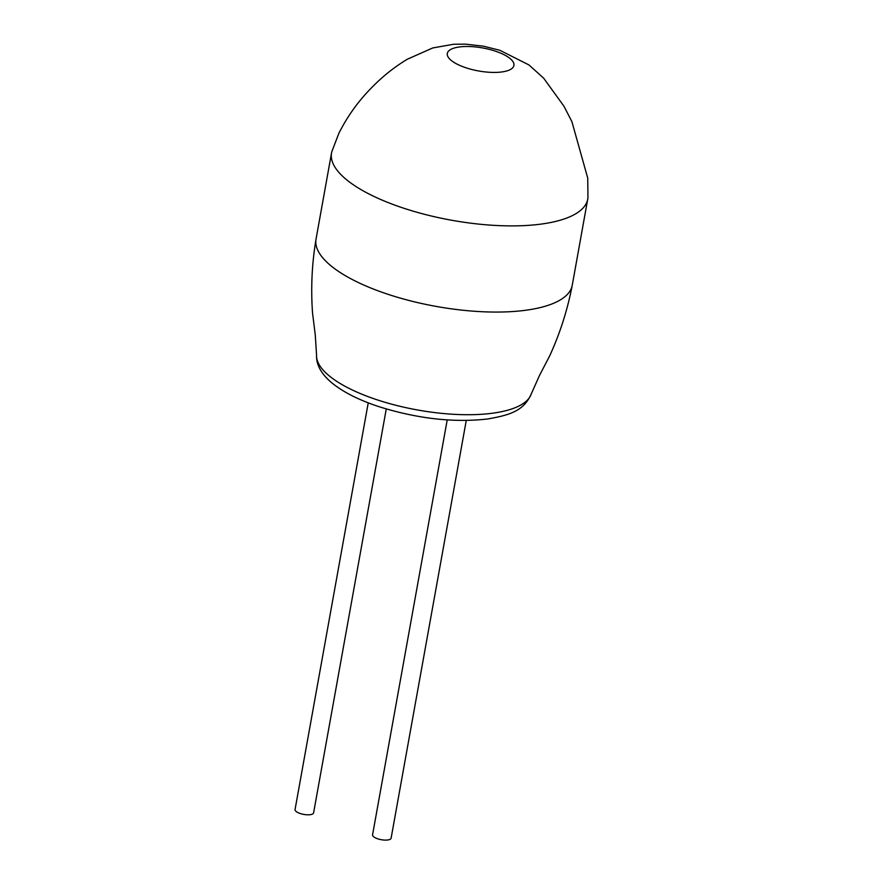 <?xml version="1.0" encoding="UTF-8"?>
<svg xmlns="http://www.w3.org/2000/svg" width="883" height="883" viewBox="0 0 883 883"><rect width="100%" height="100%" fill="white"/><g stroke="black" fill="none" stroke-linecap="round" stroke-linejoin="round"><path stroke-width="1.32" d="M587.946 197.593A130.165 44.945 -169.8 0 1 587.747 199.072A130.165 44.945 -169.8 0 1 575.606 213.863A130.165 44.945 -169.8 0 1 404.624 208.509A130.165 44.945 -169.8 0 1 331.533 152.969A130.165 44.945 -169.8 0 1 331.876 151.523L338.895 133.234C347.891 115.43 359.425 99.624 373.487 85.828C383.652 75.585 394.933 66.711 407.317 59.238L432.747 47.947L453.641 44.26L465.584 44.15L483.465 46.181L499.888 50.298L528.939 64.934L543.663 78.179L564.005 106.291L571.908 121.666L587.747 178.167L587.946 197.593M450.462 49.614A33.841 11.689 -169.8 0 1 494.921 51.004A33.841 11.689 -169.8 0 1 510.771 69.293A33.841 11.689 -169.8 0 1 466.312 67.903A33.841 11.689 -169.8 0 1 450.462 49.614M587.747 199.072L572.25 285.231A130.165 44.945 -169.8 0 1 572.162 285.695A130.165 44.945 -169.8 0 1 560.109 300.032A130.165 44.945 -169.8 0 1 389.127 294.679A130.165 44.945 -169.8 0 1 315.959 239.602A130.165 44.945 -169.8 0 1 316.037 239.138L331.533 152.969M368.233 402.847L295.054 809.534A9.415 3.256 10.2 0 0 300.341 813.552A9.415 3.256 10.2 0 0 313.597 812.868L386.268 408.961M466.257 420.485L391.114 838.166A9.415 3.256 -169.8 0 1 377.858 838.85A9.415 3.256 -169.8 0 1 372.571 834.832L447.217 419.922M531.235 393.984C523.531 411.478 508.751 415.253 487.405 419.017C453.763 422.791 417.825 418.741 379.58 406.875C358.774 400.065 342.626 391.875 331.158 382.306C321.081 373.575 316.213 364.591 316.567 355.363A109.183 37.704 10.2 0 0 378.079 400.131A109.183 37.704 10.2 0 0 521.5 404.624A109.183 37.704 10.2 0 0 531.235 393.984L539.513 375.43L549.656 355.926C559.954 333.454 567.46 310.054 572.162 285.695M316.567 355.363L315.286 335.076L312.571 313.322C310.75 288.653 311.876 264.083 315.959 239.602"/></g></svg>
